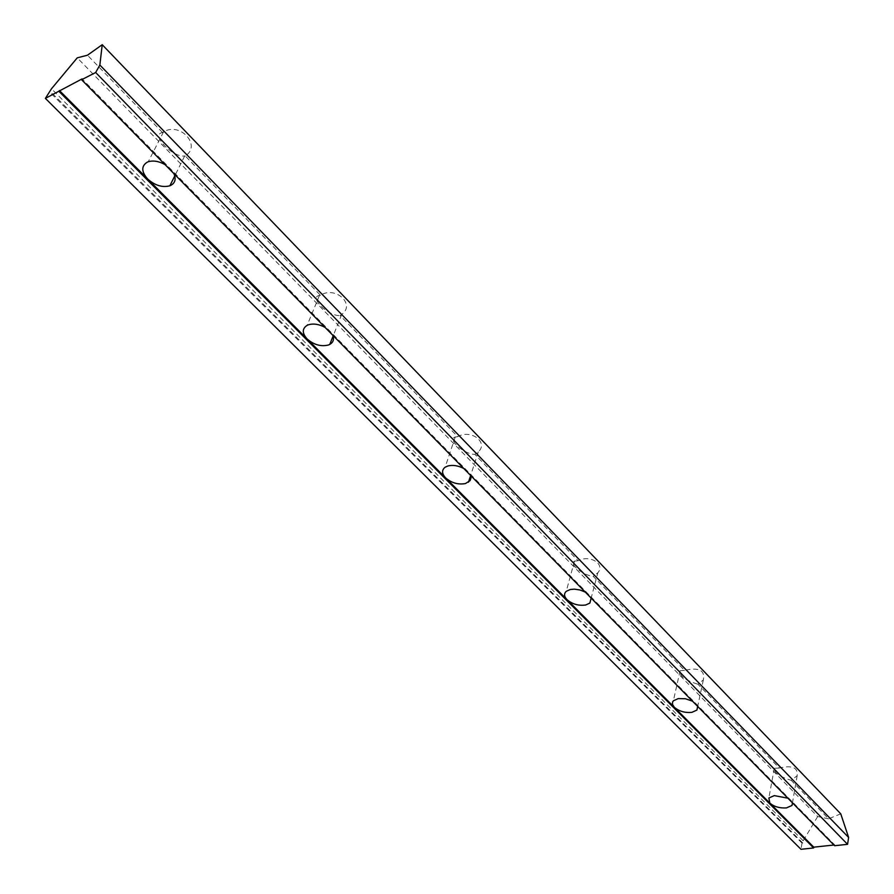 <?xml version="1.0" encoding="UTF-8"?>
<svg xmlns="http://www.w3.org/2000/svg" width="894" height="894" viewBox="0 0 894 894"><rect width="100%" height="100%" fill="white"/><g stroke="black" fill="none" stroke-linecap="round" stroke-linejoin="round"><path stroke-width="0.67" stroke-dasharray="4.47 3.35" d="M787.882 798.186L791.034 800.454L792.542 802.924M779.277 768.013L774.282 768.315C773.88 772.673 779.546 776.696 791.279 780.384L797.169 775.679C798.152 767.577 792.196 765.018 779.277 768.013L697.946 684.223L703.343 679.943C705.221 670.299 698.952 667.114 684.513 670.377L593.214 576.317L597.818 572.775C605.663 564.136 589.772 554.336 578.094 560.739L474.882 454.398L478.268 451.917C488.85 442.374 470.825 428.863 457.717 436.708L340.111 315.526L341.731 314.42C355.879 304.329 335.295 285.544 320.465 295.288L185.203 155.925C201.977 145.878 180.387 121.506 163.546 131.887L162.496 132.535C150.226 134.256 172.71 157.847 184.678 155.992L185.203 155.925M692.526 701.187L695.968 703.701L697.733 706.495M585.279 592.096L589.079 594.912L591.169 598.086L597.818 572.775M463.796 468.534L468.02 471.697L470.49 475.34M325.036 327.372L329.763 330.981L332.713 335.183M165.021 164.608L170.352 168.742L173.917 173.66M320.465 295.288L319.449 295.422C308.497 297.076 328.746 316.655 340.111 315.526M457.717 436.708L455.236 437.01C446.911 439.144 464.31 454.454 474.882 454.398M578.094 560.739L574.484 561.119C568.226 563.399 583.402 575.669 593.214 576.317M684.513 670.377L680.088 670.757C679.116 675.808 685.072 680.289 697.946 684.223M840.751 813.831L828.582 818.815L791.279 780.384M828.582 818.815L817.675 816.546L77.253 57.842M162.496 132.535L87.456 55.216M833.912 845.02L834.728 844.931L82.08 78.895M834.728 844.931L834.605 845.713M817.675 816.546L803.17 840.785L802.79 843.02L802.03 843.109L49.271 91.635M802.03 843.109L800.99 849.3M802.79 843.02L50.086 91.21M803.17 840.785L51.483 88.774M797.169 775.679L792.453 802.834M703.343 679.943L697.678 706.428M478.268 451.917L470.602 475.642M341.731 314.42L333.071 336.122M163.546 131.887L148.225 161.769M184.678 155.992L174.777 175.894M319.449 295.422L307.145 325.338M455.236 437.01L445.145 467.204M574.484 561.119L566.237 591.336M680.088 670.757L673.383 700.795M774.282 768.315L768.862 797.996"/><path stroke-width="1.34" d="M45.382 98.385L51.483 88.774L77.253 57.842L87.456 55.216L102.229 44.7L99.849 65.027L95.669 72.503L847.568 844.327L834.605 845.713L81.6 79.745L82.08 78.895L45.382 98.385L800.99 849.3L813.641 847.948L813.775 847.166L769.835 803.103L768.862 797.996L774.293 795.615L787.882 798.186M792.542 802.924L791.995 805.472L786.452 807.908C779.691 808.321 774.148 806.723 769.835 803.103L147.655 179.012C141.286 171.659 141.163 166.027 147.309 162.138L148.225 161.769C153.287 160.249 158.886 161.199 165.021 164.608M697.733 706.495L696.895 710.082L691.878 712.35C684.927 712.999 679.071 711.311 674.311 707.277L672.456 704.338L672.579 702.014L673.383 700.795L678.255 698.594L685.441 698.75L692.526 701.187M589.861 603.092L591.169 598.097L589.861 603.092L585.637 605.014C578.519 605.953 572.305 604.165 566.997 599.639C564.047 596.466 563.801 593.705 566.237 591.336L570.283 589.504L574.373 589.146L580.005 589.984L585.279 592.096M470.49 475.34L470.959 478.134L470.088 480.614L465.439 483.565C458.153 484.872 451.537 482.972 445.592 477.854C441.737 473.608 441.591 470.054 445.145 467.204L447.995 465.942C453.023 464.768 458.287 465.629 463.796 468.534M332.713 335.183C334.322 339.262 333.339 342.335 329.763 344.413L328.333 345.039C320.89 346.805 313.816 344.771 307.1 338.949C302.038 333.183 302.049 328.646 307.145 325.338L308.329 324.824C313.425 323.293 319.002 324.142 325.036 327.372M173.917 173.66C176.286 179.169 175.146 183.136 170.463 185.539L169.849 185.796C162.362 187.74 154.964 185.483 147.655 179.012L59.451 90.54M847.568 844.327L848.618 837.454L840.751 813.831L102.229 44.7M813.641 847.948L58.97 91.389M813.775 847.166L833.912 845.02M848.618 837.454L99.849 65.027M95.669 72.503L81.6 79.745M792.453 802.834L791.995 805.472M697.678 706.428L696.895 710.082M470.602 475.642L468.49 482.201M333.071 336.122L329.763 344.413M174.777 175.894L169.849 185.796"/></g></svg>
